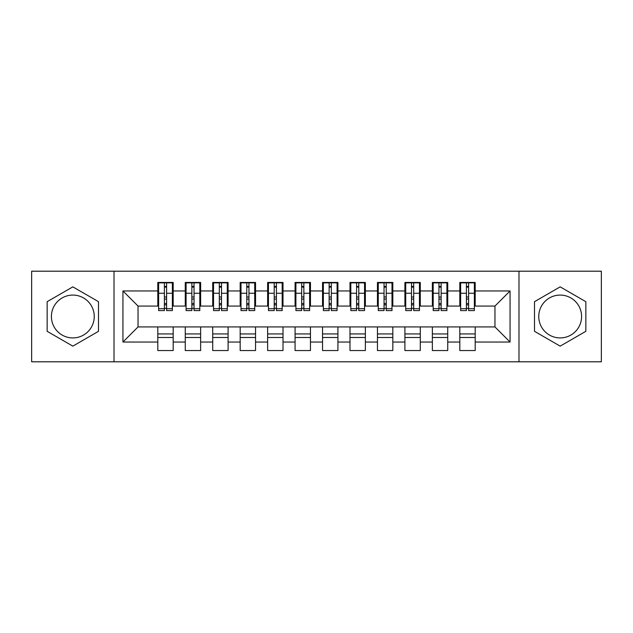 <?xml version="1.0" encoding="UTF-8"?>
<svg xmlns="http://www.w3.org/2000/svg" width="633" height="633" viewBox="0 0 633 633"><rect width="100%" height="100%" fill="white"/><g stroke="black" fill="none" stroke-linecap="round" stroke-linejoin="round"><path stroke-width="0.95" d="M560.165 295.081A21.419 21.419 0 0 0 538.754 316.5A21.419 21.419 0 0 0 560.165 337.919A21.419 21.419 0 0 0 581.585 316.5A21.419 21.419 0 0 0 560.165 295.081M72.835 337.919A21.419 21.419 0 0 1 51.415 316.5A21.419 21.419 0 0 1 72.835 295.081A21.419 21.419 0 0 1 94.246 316.5A21.419 21.419 0 0 1 72.835 337.919M518.981 361.799L601.35 361.799L601.35 271.201L518.981 271.201L518.981 361.799L114.019 361.799L114.019 271.201L31.65 271.201L31.65 361.799L114.019 361.799M466.41 299.069L468.602 299.069L466.41 299.069M475.193 333.931L459.819 333.931M459.819 337.5L475.193 337.5M438.954 299.069L441.146 299.069L438.954 299.069M447.737 333.931L432.363 333.931M432.363 337.5L447.737 337.5M411.497 299.069L413.689 299.069L411.497 299.069M420.28 333.931L404.906 333.931M404.906 337.5L420.28 337.5M384.041 299.069L386.233 299.069L384.041 299.069M392.824 333.931L377.45 333.931M377.45 337.5L392.824 337.5M356.585 299.069L358.784 299.069L356.585 299.069M365.368 333.931L349.994 333.931M349.994 337.5L365.368 337.5M329.128 299.069L331.328 299.069L329.128 299.069M337.919 333.931L322.537 333.931M322.537 337.5L337.919 337.5M301.672 299.069L303.872 299.069L301.672 299.069M310.463 333.931L295.081 333.931M295.081 337.5L310.463 337.5M274.216 299.069L276.415 299.069L274.216 299.069M283.006 333.931L267.632 333.931M267.632 337.5L283.006 337.5M246.767 299.069L248.959 299.069L246.767 299.069M255.55 333.931L240.176 333.931M240.176 337.5L255.55 337.5M219.311 299.069L221.503 299.069L219.311 299.069M228.094 333.931L212.72 333.931M212.72 337.5L228.094 337.5M191.854 299.069L194.046 299.069L191.854 299.069M200.637 333.931L185.263 333.931M185.263 337.5L200.637 337.5M518.981 271.201L114.019 271.201M158.63 306.063L138.041 306.063L122.937 290.966L122.937 342.034L157.807 342.034L157.807 350.547L173.181 350.547L173.181 342.034L185.263 342.034L185.263 350.547L200.637 350.547L200.637 342.034L212.72 342.034L212.72 350.547L228.094 350.547L228.094 342.034L240.176 342.034L240.176 350.547L255.55 350.547L255.55 342.034L267.632 342.034L267.632 350.547L283.006 350.547L283.006 342.034L295.081 342.034L295.081 350.547L310.463 350.547L310.463 342.034L322.537 342.034L322.537 350.547L337.919 350.547L337.919 342.034L349.994 342.034L349.994 350.547L365.368 350.547L365.368 342.034L377.45 342.034L377.45 350.547L392.824 350.547L392.824 342.034L404.906 342.034L404.906 350.547L420.28 350.547L420.28 342.034L432.363 342.034L432.363 350.547L447.737 350.547L447.737 342.034L459.819 342.034L459.819 350.547L475.193 350.547L475.193 326.937L494.959 326.937L494.959 306.063L474.37 306.063M122.937 290.966L157.807 290.966L157.807 306.063M494.959 306.063L510.063 290.966L475.193 290.966L475.193 282.453L459.819 282.453L459.819 290.966L447.737 290.966L447.737 282.453L432.363 282.453L432.363 290.966L420.28 290.966L420.28 282.453L404.906 282.453L404.906 290.966L392.824 290.966L392.824 282.453L377.45 282.453L377.45 290.966L365.368 290.966L365.368 282.453L349.994 282.453L349.994 290.966L337.919 290.966L337.919 282.453L322.537 282.453L322.537 290.966L310.463 290.966L310.463 282.453L295.081 282.453L295.081 290.966L283.006 290.966L283.006 282.453L267.632 282.453L267.632 290.966L255.55 290.966L255.55 282.453L240.176 282.453L240.176 290.966L228.094 290.966L228.094 282.453L212.72 282.453L212.72 290.966L200.637 290.966L200.637 282.453L185.263 282.453L185.263 290.966L173.181 290.966L173.181 282.453L157.807 282.453L157.807 290.966M510.063 290.966L510.063 342.034L475.193 342.034M447.737 342.034L447.737 326.937L475.193 326.937M459.819 342.034L459.819 326.937M475.193 290.966L475.193 306.063M420.28 342.034L420.28 326.937L447.737 326.937M432.363 342.034L432.363 326.937M459.819 290.966L459.819 306.063L446.914 306.063M447.737 290.966L447.737 306.063M392.824 342.034L392.824 326.937L420.28 326.937M404.906 342.034L404.906 326.937M432.363 290.966L432.363 306.063L419.457 306.063M420.28 290.966L420.28 306.063M365.368 342.034L365.368 326.937L392.824 326.937M377.45 342.034L377.45 326.937M404.906 290.966L404.906 306.063L392.001 306.063M392.824 290.966L392.824 306.063M337.919 342.034L337.919 326.937L365.368 326.937M349.994 342.034L349.994 326.937M377.45 290.966L377.45 306.063L364.545 306.063M365.368 290.966L365.368 306.063M310.463 342.034L310.463 326.937L337.919 326.937M322.537 342.034L322.537 326.937M349.994 290.966L349.994 306.063L337.088 306.063M337.919 290.966L337.919 306.063M283.006 342.034L283.006 326.937L310.463 326.937M295.081 342.034L295.081 326.937M322.537 290.966L322.537 306.063L309.64 306.063M310.463 290.966L310.463 306.063M255.55 342.034L255.55 326.937L283.006 326.937M267.632 342.034L267.632 326.937M295.081 290.966L295.081 306.063L282.183 306.063M283.006 290.966L283.006 306.063M228.094 342.034L228.094 326.937L255.55 326.937M240.176 342.034L240.176 326.937M267.632 290.966L267.632 306.063L254.727 306.063M255.55 290.966L255.55 306.063M200.637 342.034L200.637 326.937L228.094 326.937M212.72 342.034L212.72 326.937M240.176 290.966L240.176 306.063L227.271 306.063M228.094 290.966L228.094 306.063M173.181 342.034L173.181 326.937L200.637 326.937M185.263 342.034L185.263 326.937M212.72 290.966L212.72 306.063L199.814 306.063M200.637 290.966L200.637 306.063M164.398 299.069L166.59 299.069L164.398 299.069M173.181 333.931L157.807 333.931M157.807 337.5L173.181 337.5M122.937 342.034L138.041 326.937L173.181 326.937M157.807 342.034L157.807 326.937M185.263 290.966L185.263 306.063L172.358 306.063M173.181 290.966L173.181 306.063M98.503 301.68L72.835 286.86L47.159 301.68L47.159 331.32L72.835 346.14L98.503 331.32L98.503 301.68M534.497 301.68L534.497 331.32L560.165 346.14L585.841 331.32L585.841 301.68L560.165 286.86L534.497 301.68M138.041 306.063L138.041 326.937M460.642 306.063L459.819 306.063M433.186 306.063L432.363 306.063M405.729 306.063L404.906 306.063M378.273 306.063L377.45 306.063M350.817 306.063L349.994 306.063M323.36 306.063L322.537 306.063M295.912 306.063L295.081 306.063M268.455 306.063L267.632 306.063M240.999 306.063L240.176 306.063M213.543 306.063L212.72 306.063M186.086 306.063L185.263 306.063M510.063 342.034L494.959 326.937M158.63 282.729L172.358 282.729L158.63 282.729L158.63 310.597L164.398 310.597L164.398 282.832L172.358 282.872L172.358 310.597L166.59 310.597L166.59 282.872M164.398 286.401L166.59 286.401M164.398 308.287L166.59 308.287M166.59 304.845L164.398 304.845M164.398 303.492L166.59 303.492M173.181 295.5L172.358 295.5M173.181 299.069L172.358 299.069M158.63 295.5L157.807 295.5M158.63 299.069L157.807 299.069M186.086 282.729L199.814 282.729L186.086 282.729L186.086 310.597L191.854 310.597L191.854 282.832L199.814 282.872L199.814 310.597L194.046 310.597L194.046 282.872M191.854 286.401L194.046 286.401M191.854 308.287L194.046 308.287M194.046 304.845L191.854 304.845M191.854 303.492L194.046 303.492M200.637 295.5L199.814 295.5M200.637 299.069L199.814 299.069M186.086 295.5L185.263 295.5M186.086 299.069L185.263 299.069M213.543 282.729L227.271 282.729L213.543 282.729L213.543 310.597L219.311 310.597L219.311 282.832L227.271 282.872L227.271 310.597L221.503 310.597L221.503 282.872M219.311 286.401L221.503 286.401M219.311 308.287L221.503 308.287M221.503 304.845L219.311 304.845M219.311 303.492L221.503 303.492M228.094 295.5L227.271 295.5M228.094 299.069L227.271 299.069M213.543 295.5L212.72 295.5M213.543 299.069L212.72 299.069M240.999 282.729L254.727 282.729L240.999 282.729L240.999 310.597L246.767 310.597L246.767 282.832L254.727 282.872L254.727 310.597L248.959 310.597L248.959 282.872M246.767 286.401L248.959 286.401M246.767 308.287L248.959 308.287M248.959 304.845L246.767 304.845M246.767 303.492L248.959 303.492M255.55 295.5L254.727 295.5M255.55 299.069L254.727 299.069M240.999 295.5L240.176 295.5M240.999 299.069L240.176 299.069M268.455 282.729L282.183 282.729L268.455 282.729L268.455 310.597L274.216 310.597L274.216 282.832L282.183 282.872L282.183 310.597L276.415 310.597L276.415 282.872M274.216 286.401L276.415 286.401M274.216 308.287L276.415 308.287M276.415 304.845L274.216 304.845M274.216 303.492L276.415 303.492M283.006 295.5L282.183 295.5M283.006 299.069L282.183 299.069M268.455 295.5L267.632 295.5M268.455 299.069L267.632 299.069M295.912 282.729L309.64 282.729L295.912 282.729L295.912 310.597L301.672 310.597L301.672 282.832L309.64 282.872L309.64 310.597L303.872 310.597L303.872 282.872M301.672 286.401L303.872 286.401M301.672 308.287L303.872 308.287M303.872 304.845L301.672 304.845M301.672 303.492L303.872 303.492M310.463 295.5L309.64 295.5M310.463 299.069L309.64 299.069M295.912 295.5L295.081 295.5M295.912 299.069L295.081 299.069M323.36 282.729L337.088 282.729L323.36 282.729L323.36 310.597L329.128 310.597L329.128 282.832L337.088 282.872L337.088 310.597L331.328 310.597L331.328 282.872M329.128 286.401L331.328 286.401M329.128 308.287L331.328 308.287M331.328 304.845L329.128 304.845M329.128 303.492L331.328 303.492M337.919 295.5L337.088 295.5M337.919 299.069L337.088 299.069M323.36 295.5L322.537 295.5M323.36 299.069L322.537 299.069M350.817 282.729L364.545 282.729L350.817 282.729L350.817 310.597L356.585 310.597L356.585 282.832L364.545 282.872L364.545 310.597L358.784 310.597L358.784 282.872M356.585 286.401L358.784 286.401M356.585 308.287L358.784 308.287M358.784 304.845L356.585 304.845M356.585 303.492L358.784 303.492M365.368 295.5L364.545 295.5M365.368 299.069L364.545 299.069M350.817 295.5L349.994 295.5M350.817 299.069L349.994 299.069M378.273 282.729L392.001 282.729L378.273 282.729L378.273 310.597L384.041 310.597L384.041 282.832L392.001 282.872L392.001 310.597L386.233 310.597L386.233 282.872M384.041 286.401L386.233 286.401M384.041 308.287L386.233 308.287M386.233 304.845L384.041 304.845M384.041 303.492L386.233 303.492M392.824 295.5L392.001 295.5M392.824 299.069L392.001 299.069M378.273 295.5L377.45 295.5M378.273 299.069L377.45 299.069M405.729 282.729L419.457 282.729L405.729 282.729L405.729 310.597L411.497 310.597L411.497 282.832L419.457 282.872L419.457 310.597L413.689 310.597L413.689 282.872M411.497 286.401L413.689 286.401M411.497 308.287L413.689 308.287M413.689 304.845L411.497 304.845M411.497 303.492L413.689 303.492M420.28 295.5L419.457 295.5M420.28 299.069L419.457 299.069M405.729 295.5L404.906 295.5M405.729 299.069L404.906 299.069M433.186 282.729L446.914 282.729L433.186 282.729L433.186 310.597L438.954 310.597L438.954 282.832L446.914 282.872L446.914 310.597L441.146 310.597L441.146 282.872M438.954 286.401L441.146 286.401M438.954 308.287L441.146 308.287M441.146 304.845L438.954 304.845M438.954 303.492L441.146 303.492M447.737 295.5L446.914 295.5M447.737 299.069L446.914 299.069M433.186 295.5L432.363 295.5M433.186 299.069L432.363 299.069M460.642 282.729L474.37 282.729L460.642 282.729L460.642 310.597L466.41 310.597L466.41 282.832L474.37 282.872L474.37 310.597L468.602 310.597L468.602 282.872M466.41 286.401L468.602 286.401M466.41 308.287L468.602 308.287M468.602 304.845L466.41 304.845M466.41 303.492L468.602 303.492M475.193 295.5L474.37 295.5M475.193 299.069L474.37 299.069M460.642 295.5L459.819 295.5M460.642 299.069L459.819 299.069M158.63 282.872L164.398 282.872M166.59 308.714L172.358 308.714M166.59 293.253L172.358 293.253M158.63 308.714L164.398 308.714M158.63 293.253L164.398 293.253M164.398 296.972L166.59 296.972M164.398 287.129L166.59 287.129M186.086 282.872L191.854 282.872M194.046 308.714L199.814 308.714M194.046 293.253L199.814 293.253M186.086 308.714L191.854 308.714M186.086 293.253L191.854 293.253M191.854 296.972L194.046 296.972M191.854 287.129L194.046 287.129M213.543 282.872L219.311 282.872M221.503 308.714L227.271 308.714M221.503 293.253L227.271 293.253M213.543 308.714L219.311 308.714M213.543 293.253L219.311 293.253M219.311 296.972L221.503 296.972M219.311 287.129L221.503 287.129M240.999 282.872L246.767 282.872M248.959 308.714L254.727 308.714M248.959 293.253L254.727 293.253M240.999 308.714L246.767 308.714M240.999 293.253L246.767 293.253M246.767 296.972L248.959 296.972M246.767 287.129L248.959 287.129M268.455 282.872L274.216 282.872M276.415 308.714L282.183 308.714M276.415 293.253L282.183 293.253M268.455 308.714L274.216 308.714M268.455 293.253L274.216 293.253M274.216 296.972L276.415 296.972M274.216 287.129L276.415 287.129M295.912 282.872L301.672 282.872M303.872 308.714L309.64 308.714M303.872 293.253L309.64 293.253M295.912 308.714L301.672 308.714M295.912 293.253L301.672 293.253M301.672 296.972L303.872 296.972M301.672 287.129L303.872 287.129M323.36 282.872L329.128 282.872M331.328 308.714L337.088 308.714M331.328 293.253L337.088 293.253M323.36 308.714L329.128 308.714M323.36 293.253L329.128 293.253M329.128 296.972L331.328 296.972M329.128 287.129L331.328 287.129M350.817 282.872L356.585 282.872M358.784 308.714L364.545 308.714M358.784 293.253L364.545 293.253M350.817 308.714L356.585 308.714M350.817 293.253L356.585 293.253M356.585 296.972L358.784 296.972M356.585 287.129L358.784 287.129M378.273 282.872L384.041 282.872M386.233 308.714L392.001 308.714M386.233 293.253L392.001 293.253M378.273 308.714L384.041 308.714M378.273 293.253L384.041 293.253M384.041 296.972L386.233 296.972M384.041 287.129L386.233 287.129M405.729 282.872L411.497 282.872M413.689 308.714L419.457 308.714M413.689 293.253L419.457 293.253M405.729 308.714L411.497 308.714M405.729 293.253L411.497 293.253M411.497 296.972L413.689 296.972M411.497 287.129L413.689 287.129M433.186 282.872L438.954 282.872M441.146 308.714L446.914 308.714M441.146 293.253L446.914 293.253M433.186 308.714L438.954 308.714M433.186 293.253L438.954 293.253M438.954 296.972L441.146 296.972M438.954 287.129L441.146 287.129M460.642 282.872L466.41 282.872M468.602 308.714L474.37 308.714M468.602 293.253L474.37 293.253M460.642 308.714L466.41 308.714M460.642 293.253L466.41 293.253M466.41 296.972L468.602 296.972M466.41 287.129L468.602 287.129"/></g></svg>
